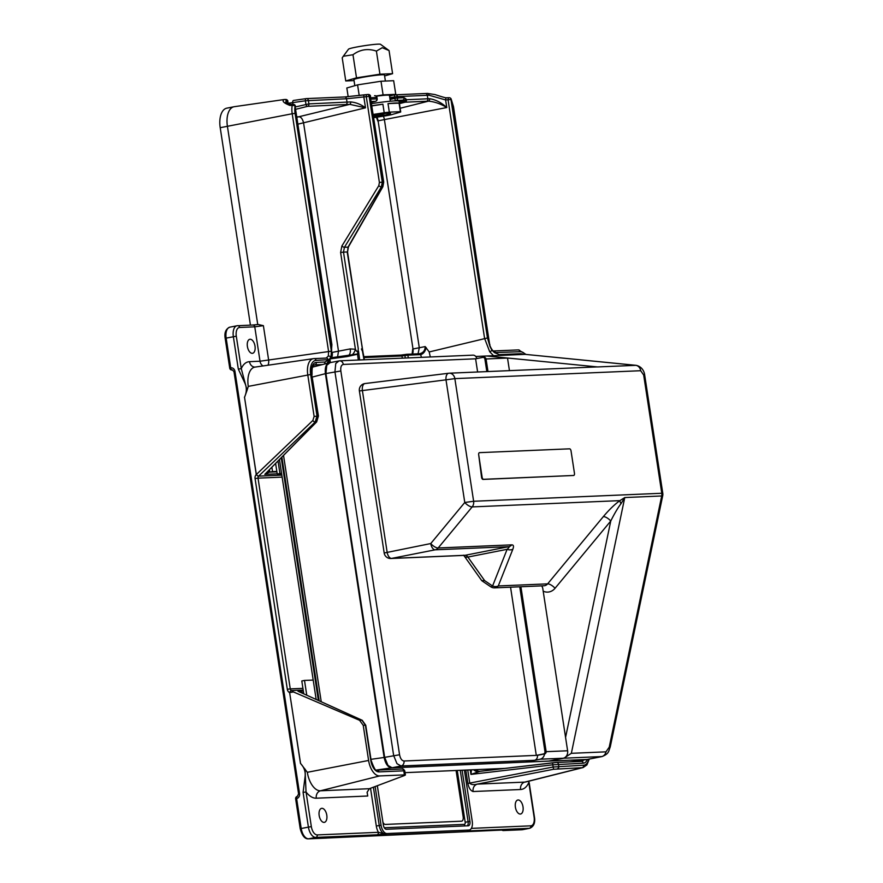 <?xml version="1.0" encoding="UTF-8"?>
<svg xmlns="http://www.w3.org/2000/svg" width="883" height="883" viewBox="0 0 883 883"><rect width="100%" height="100%" fill="white"/><g stroke="black" fill="none" stroke-linecap="round" stroke-linejoin="round"><path stroke-width="1.32" d="M525.286 354.359A13.996 7.417 78.8 0 0 520.308 351.699L494.392 352.593L491.886 350.165L489.944 346.346L453.145 106.633A13.996 7.417 78.8 0 0 450.97 99.514L445.617 99.956L429.072 95.232L397.405 96.6L397.615 97.969L404.061 97.693A2.163 1.832 87.6 0 1 402.67 100.165L403.553 100.761L399.171 101.854M493.586 355.706L489.723 351.776L484.579 338.355L448.089 99.9A2.163 1.071 89.2 0 1 449.138 97.715A2.163 2.163 0 0 1 451.114 98.918A2.163 0.828 153.9 0 1 450.97 99.514L487.46 337.968L489.944 346.346M494.392 352.593L499.292 354.624A2.163 1.832 87.6 0 1 499.27 355.463M382.88 186.699L348.41 246.942A2.163 0.762 -150.2 0 1 348.034 247.13L382.505 186.887L381.357 186.931L382.284 182.097L379.403 182.483L366.279 96.711A2.163 1.071 -98.1 0 1 367.052 94.536A2.163 1.071 -98.1 0 1 367.107 94.536A2.163 1.832 -92.4 0 1 369.149 96.324L382.284 182.097L383.708 182.075L382.88 186.699A2.163 0.762 -150.2 0 1 382.505 186.887L383.365 182.053L370.242 96.28L346.511 98.764A2.163 1.832 -92.4 0 0 344.624 96.964L306.478 98.587A2.163 1.832 87.6 0 0 306.313 98.598A2.163 1.148 81.8 0 0 306.258 98.609L293.631 100.43A2.163 1.148 81.8 0 0 293.564 100.441A2.163 1.148 81.8 0 0 292.714 102.627L288.222 103.212M314.271 358.586L326.114 358.09L328.31 356.103L328.597 351.544L292.207 113.752L295.088 113.355L331.644 353.079L330.849 357.008L329.16 359.613L316.004 360.396A13.996 7.417 78.8 0 0 310.65 374.502L317.008 416.048L315.11 422.118L258.62 476.147A2.163 0.905 -135.3 0 1 256.269 474.535L256.379 474.491A2.163 0.85 46.3 0 0 258.642 476.125L281.843 475.142M331.644 353.079L331.566 344.602L295.077 106.148A13.996 7.417 78.8 0 0 295.088 113.355M331.478 351.158L260.021 361.213L254.768 326.831L239.613 327.472A8.653 4.581 78.8 0 0 236.302 336.202L241.269 368.664L247.063 390.33L244.536 397.339L256.346 474.524M255.01 346.136A7.13 3.786 78.8 0 0 249.823 339.293A7.13 3.786 78.8 0 0 247.395 346.456A7.13 3.786 78.8 0 0 252.582 353.299A7.13 3.786 78.8 0 0 255.01 346.136M326.787 815.197A7.13 3.786 78.8 0 0 321.6 808.353A7.13 3.786 78.8 0 0 319.171 815.517A7.13 3.786 78.8 0 0 324.359 822.36A7.13 3.786 78.8 0 0 326.787 815.197M523.012 806.852A7.13 3.786 78.8 0 0 517.824 800.009A7.13 3.786 78.8 0 0 515.396 807.172A7.13 3.786 78.8 0 0 520.584 814.016A7.13 3.786 78.8 0 0 523.012 806.852M390.065 99.525L394.657 98.366L394.458 97.009L389.789 97.682M399.326 102.836L404.171 101.622A2.163 1.181 -35.4 0 0 406.5 99.735L429.602 98.697C435.716 99.691 441.445 102.638 446.776 107.538C440.937 103.907 434.844 101.777 428.509 101.148A2.163 1.534 -95.5 0 0 429.602 98.697M395.672 94.801L427.328 93.421A2.163 1.534 86.1 0 1 427.416 93.41L434.966 94.569C436.423 95 447.14 98.609 446.643 97.759L446.643 97.759A2.163 1.071 88.7 0 0 445.617 99.956L446.776 107.538L384.392 119.591L419.293 347.725L418.045 353.796M376.964 834.799A2.163 1.832 -92.4 0 0 378.432 832.316L385.176 833.894L376.964 834.799L315.783 837.404A10.806 5.728 -101.2 0 1 308.388 826.985L303.09 792.382L305.032 777.128C305.783 771.919 304.26 767.349 300.474 763.431L289.635 692.614A4.327 3.653 87.6 0 1 287.317 689.303L255.066 478.553A4.327 3.653 87.6 0 1 256.269 474.535L244.536 397.339M377.328 785.715L383.365 825.108A4.327 2.296 78.8 0 0 386.324 829.269L468.277 825.793A4.327 2.296 78.8 0 0 468.454 825.771A4.327 2.296 78.8 0 0 469.933 821.422L462.096 770.241M465.308 825.914A2.163 1.832 87.6 0 1 464.348 824.369A2.163 1.148 78.8 0 0 465.175 822.183L457.262 770.44M384.293 827.768L464.348 824.369M375.132 786.532L381.048 825.208A8.653 4.581 78.8 0 0 386.975 833.541L468.928 830.053A8.653 4.581 78.8 0 0 469.292 830.009A8.653 4.581 78.8 0 0 472.239 821.322L464.403 770.142M287.317 689.303L290.264 688.895A2.163 1.832 -92.4 0 0 291.423 690.55L291.445 690.561A2.163 1.06 -65.4 0 0 289.635 692.614L300.551 763.398L307.328 772.305A19.183 10.166 78.8 0 0 320.474 790.793L369.348 788.707L367.096 792.338L367.736 796.013L316.291 798.199A6.49 5.486 87.6 0 1 320.474 790.793L379.591 775.936L404.392 774.888L403.774 770.837L378.973 771.885A11.954 6.336 -101.2 0 1 370.794 760.373L365.407 725.23L361.92 720.219A2.163 1.137 -65.6 0 1 362.196 720.274A2.163 1.137 -65.6 0 1 362.46 720.506M301.522 692.846L362.196 720.274L365.75 725.252L363.222 725.318L368.597 760.462A16.06 8.51 78.8 0 0 379.591 775.936M369.348 788.707L404.712 775.429L404.392 774.888L404.712 775.429M404.061 771.146L403.774 770.837A2.163 1.832 87.6 0 0 401.886 769.027L401.886 769.027C402.637 768.42 403.608 769.038 404.778 770.892L405.407 775.009M299.834 692.007L303.035 692.747A6.49 1.976 -22.7 0 0 302.626 693.276M303.609 692.725L303.366 693.608M363.222 725.318L359.602 720.318L293.421 691.941L289.712 692.603A2.163 0.993 114 0 1 291.423 690.55L293.421 691.941M305.021 769.049L306.037 791.985L311.335 826.576A8.653 4.581 78.8 0 0 317.262 834.91L378.432 832.316A10.806 5.728 -101.2 0 1 376.301 825.969L379.249 825.561A8.653 4.581 78.8 0 0 385.176 833.894L386.975 833.541M303.09 792.382L306.037 791.985A25.662 13.598 -101.2 0 0 316.291 798.199M502.813 830.02A2.163 1.148 78.8 0 0 503.663 830.528L522.129 829.744L529.325 828.32A2.163 1.832 -92.4 0 0 530.793 825.837A8.653 4.581 78.8 0 0 534.105 817.106L534.447 817.139C535.374 822.79 533.818 826.499 529.789 828.265A10.806 5.728 -101.2 0 1 529.325 828.32L468.145 830.925L467.615 830.34M468.145 830.925A2.163 1.832 -92.4 0 0 469.348 829.998M426.169 347.571C425.297 351.346 423.52 353.686 420.849 354.613A1.082 0.916 -97.7 0 0 419.756 353.719C423.299 352.814 425.109 350.441 425.187 346.589L429.215 351.953L430.286 356.964M451.114 98.918L453.487 106.666L489.535 344.436M495.451 352.759A2.163 1.832 -92.4 0 0 493.564 350.959L518.42 349.9A2.163 1.832 -92.4 0 0 518.266 349.911L493.718 350.959M587.294 759.457A11.954 6.336 -101.2 0 1 583.277 763.199L552.769 764.821L552.615 762.813L556.433 762.459A2.163 1.832 -92.4 0 1 556.588 762.448L480.054 771.312L470.948 774.402L471.434 769.844M528.994 781.157L528.807 782.504A25.662 13.598 -101.2 0 1 520.584 789.512L473.023 791.532C470.518 790.605 468.796 787.901 467.869 783.442L553.1 767.018L583.586 765.208A13.996 7.417 78.8 0 0 588.773 759.17M473.023 791.532C472.758 787.735 474.149 785.274 477.206 784.126L524.767 782.106A19.183 10.166 78.8 0 0 525.86 781.941L583.111 767.548A16.148 8.554 -101.2 0 1 582.195 767.68L553.608 769.27L477.206 784.126C473.674 784.998 471.202 784.7 469.767 783.221L467.747 769.998M473.63 769.744A6.49 5.132 -137.2 0 0 477.946 771.775M475.915 769.645A6.49 5.486 -92.4 0 0 479.811 771.334A6.49 5.486 -92.4 0 0 479.822 771.334A6.49 5.486 -92.4 0 0 479.977 771.323M470.253 769.888L470.948 774.402L552.769 764.821L553.608 769.27M234.028 106.744L226.832 108.156A19.459 10.309 78.8 0 0 220.209 127.693L292.207 113.752A16.148 8.554 -101.2 0 1 292.196 105.419L289.867 105.408C283.575 102.936 281.688 100.971 284.194 99.503A2.163 2.031 90.7 0 1 284.469 99.492L234.304 106.688A19.459 10.309 78.8 0 0 234.028 106.744A19.459 10.309 78.8 0 0 227.406 126.269L257.748 324.525M326.114 358.09A2.163 1.832 87.6 0 1 326.269 358.068L326.269 358.068A2.163 1.832 87.6 0 1 328.167 359.878M253.079 325.032A8.653 0.596 171.3 0 0 258.167 324.48L252.869 325.021A2.163 1.832 87.6 0 1 254.768 326.831L263.388 325.661L268.642 360.054A6.49 3.212 -98.1 0 1 267.946 365.231M258.167 324.48L263.388 325.661M256.379 474.491L312.847 420.485L314.127 416.434L307.781 374.9A16.148 8.554 -101.2 0 1 313.498 358.641L255.077 367.085A19.183 10.166 78.8 0 0 248.278 386.39L247.063 390.33M244.448 397.328C246.854 392.184 246.931 387.306 244.679 382.681L238.311 369.072L241.269 368.664A25.662 13.598 -101.2 0 1 249.492 361.666L260.021 361.213A6.49 5.486 87.6 0 0 263.024 365.937M220.209 127.693L250.231 323.84A2.163 1.832 87.6 0 1 250.088 325.143M311.732 374.458L318.432 416.025L316.655 421.919A2.163 0.982 -135.4 0 1 316.291 422.074L318.09 416.003L311.732 374.458A11.954 6.336 -101.2 0 1 316.313 362.405L324.944 362.03L329.16 359.613M268.311 471.003A6.49 2.781 -173.9 0 0 269.282 472.151L264.812 474.348L316.655 421.919M312.847 420.485A2.163 0.85 46.3 0 0 315.11 422.118L316.291 422.074L264.812 474.348L277.207 473.818M328.31 356.103A2.163 1.402 20.8 0 1 330.849 357.008A2.163 1.402 20.8 0 1 330.926 357.891L331.898 344.624L295.077 106.148A2.163 1.082 -170.1 0 0 292.196 105.419A2.163 1.236 -90.7 0 1 293.255 104.337L290.882 104.382C287.439 103.388 285.717 102.516 285.739 101.755L285.794 101.975M289.867 105.408A2.163 1.236 -91.3 0 1 290.882 104.382M288.299 103.775L287.604 101.269A2.163 1.843 -92.3 0 0 285.706 99.47L284.469 99.492A2.163 2.031 90.7 0 1 286.445 101.302L285.783 101.832M287.957 103.598L287.604 101.269L286.445 101.302M287.924 101.302A2.163 2.163 0 0 0 285.706 99.47A2.163 1.843 -92.3 0 0 285.54 99.481M348.41 246.942L347.538 251.986L348.034 247.13L344.436 247.284L343.498 252.119L340.617 252.505L341.864 246.059A2.163 0.651 -148.5 0 0 344.436 247.284L381.357 186.931A2.163 0.651 -148.5 0 1 378.785 185.706L379.403 182.483M297.052 116.876L299.149 116.788C301.235 117.119 302.714 119.194 303.586 123.024L338.498 351.169L337.582 356.898M345.65 104.735A2.163 1.832 87.6 0 0 347.052 102.262L346.511 98.764L305.408 100.794A2.163 1.148 81.8 0 1 306.258 98.609A2.163 2.163 0 0 1 306.478 98.587A2.163 1.832 87.6 0 1 308.366 100.386L308.895 103.885L350.595 101.931C355.959 102.406 360.926 104.371 365.496 107.825L349.789 104.349L307.505 106.357A2.163 1.137 -104.1 0 1 305.948 104.293L305.408 100.794L292.714 102.627L292.979 104.337M350.595 101.931A2.163 1.236 82.9 0 1 349.789 104.349L297.096 117.185M359.657 359.966L358.498 351.004L357.549 354.226L347.03 356.577L346.655 355.65L347.461 355.518L330.959 357.803L357.494 353.973L358.167 350.993M358.299 360.032L357.494 353.973M352.836 355.187L352.549 354.48A6.49 3.046 -69.6 0 0 355.43 349.26C357.107 352.604 358.056 352.405 358.266 348.675L343.498 252.119L347.196 251.964L363.222 353.73M349.05 356.169L348.564 355.264A6.49 3.19 -100.9 0 0 350.22 348.906L355.43 349.26L340.617 252.505M364.039 359.789L361.975 348.52C363.09 352.196 362.902 352.35 361.434 349.006M421.434 357.339L420.65 354.624A1.082 0.916 -92.4 0 0 419.58 353.741L419.767 353.719M383.321 116.181A6.49 3.433 -101.2 0 1 384.392 119.591L378.09 120.839L413.001 348.973L425.187 346.589M400.154 108.267L428.509 101.148L405.109 102.207A2.163 1.137 75.9 0 1 404.171 101.622L403.553 100.761A2.163 1.181 144.6 0 0 405.882 98.874L406.5 99.735A2.163 1.832 -92.4 0 1 405.109 102.207L399.447 103.631M425.264 93.543A2.163 1.832 87.6 0 1 425.418 93.521L427.416 93.41A2.163 1.534 86.1 0 1 429.072 95.232M382.913 822.161A4.327 2.296 78.8 0 0 385.33 824.424L461.511 821.19A4.327 2.296 78.8 0 0 463.167 816.819L456.081 770.495M385.33 824.424L461.511 821.19M271.898 467.361L272.549 471.599L276.832 471.412M272.549 471.599L269.845 472.129L276.898 471.831L269.282 472.151L269.359 469.944M269.492 469.8L269.845 472.129M313.2 680.065L304.503 680.429L306.754 695.142M315.982 679.943L315.231 679.976M304.503 680.429L301.798 680.97L303.763 693.795M330.076 362.659L326.765 365.286L325.937 373.553L384.668 757.349L387.99 765.451L392.063 767.757L525.506 762.084L534.491 760.307L401.059 765.98L392.063 767.757M404.006 761.003A4.327 3.653 -92.4 0 1 401.059 765.98L396.986 763.674L393.663 755.572L334.933 371.776L335.761 363.509L339.072 360.882A4.327 3.653 87.6 0 1 339.536 360.827A4.327 3.653 87.6 0 1 343.321 364.436C341.279 364.911 340.452 367.085 340.838 370.97L399.569 754.766C400.374 758.64 401.842 760.727 404.006 761.003L537.438 755.329A4.327 3.653 87.6 0 1 534.491 760.307M483.95 357.339A2.163 1.832 87.6 0 1 486.08 359.116L484.922 359.171A2.163 1.832 -92.4 0 0 482.802 357.394L475.606 358.807L477.615 371.997M510.551 587.195L536.29 755.384L543.486 753.961A2.163 1.832 -92.4 0 0 544.954 751.477L546.113 751.422A2.163 1.832 87.6 0 1 544.634 753.905L537.438 755.329M329.613 362.714L339.536 360.827L472.979 355.154A4.327 3.653 87.6 0 1 476.732 358.586M602.151 756.532L563.84 758.21L549.038 761.025M609.237 747.161L661.698 495.97L624.767 497.548L620.981 503.707A6.49 1.667 55.2 0 1 619.899 500.628L624.767 497.548L571.345 753.32L605.97 751.841L609.237 747.161A6.49 0.993 11.8 0 0 610.263 746.852C608.398 751.687 609.082 753.629 602.096 756.543L587.603 759.402A10.806 5.728 -101.2 0 1 587.14 759.457L549.049 761.08M662.725 495.661A6.49 6.49 0 0 0 662.791 493.354L661.775 493.266L643.674 375.021L640.694 370.717A6.49 5.486 -92.4 0 0 635.683 365.319L525.153 354.359L487.063 355.981L597.592 366.942A6.49 5.486 -92.4 0 0 596.93 366.92L449.193 373.2A6.49 5.486 87.6 0 1 454.855 378.619L473.63 501.268L661.775 493.266A6.49 5.486 87.6 0 1 661.698 495.97A6.49 0.993 11.8 0 0 662.725 495.661L610.263 746.852M525.153 354.359L636.168 365.341M544.546 753.927A6.49 5.486 -92.4 0 1 540.109 759.214L525.617 762.073L548.696 761.091L563.188 758.232A6.49 5.486 -92.4 0 0 567.614 750.771L542.703 587.99L541.787 585.859M475.749 356.467L486.71 355.992L507.515 358.056L486.047 358.973M477.78 358.377L476.654 358.266M509.447 370.639L507.515 358.056M620.981 503.707C617.912 507.747 614.502 513.52 610.76 521.014A6.49 2.528 39.6 0 0 603.354 516.588C609.149 509.712 614.656 504.392 619.899 500.628L472.173 506.908A6.49 2.528 -140.4 0 1 464.767 502.482L446.003 379.833L359.381 390.959L384.182 553.001A6.49 6.49 0 0 0 390.871 558.509L464.458 555.374A6.49 5.486 87.6 0 0 465.164 555.286L508.785 546.676L435.187 549.811L391.566 558.42A6.49 5.486 87.6 0 1 390.871 558.509M519.756 586.798L544.954 751.477M546.113 751.422L520.915 586.754M512.824 549.259L498.277 585.959A6.49 4.945 -158.4 0 1 492.582 586.014L507.118 549.314C509.116 547.559 509.668 546.676 508.785 546.676A6.49 5.486 87.6 0 0 511.743 544.855C513.586 544.844 513.95 546.312 512.824 549.259A6.49 4.945 -158.4 0 1 507.118 549.314L467.891 557.063A6.49 3.565 144.6 0 1 464.37 556.191L481.676 580.539L484.646 580.628L492.582 586.014A6.49 1.711 -55.8 0 1 490.694 586.754A6.49 6.49 0 0 0 494.612 587.868L543.961 585.771A6.49 5.486 -92.4 0 0 544.668 585.683A6.49 5.486 -92.4 0 0 547.637 583.862L603.354 516.588M511.743 544.855L438.156 547.979A6.49 2.528 -140.4 0 1 430.749 543.553L464.767 502.482L473.63 501.268A6.49 5.486 87.6 0 1 472.173 506.908L438.156 547.979A6.49 5.486 87.6 0 1 435.187 549.811A6.49 3.433 -101.2 0 1 430.749 543.553L384.182 553.001M571.345 753.32L563.84 758.21M643.674 375.021L644.689 375.098L662.791 493.354M597.592 366.942L636.113 365.33C642.416 366.666 644.424 372.14 644.689 375.098M484.922 359.171L486.831 371.6M487.979 371.555L486.08 359.116M329.536 362.77C326.158 363.586 324.778 367.218 325.397 373.664L384.127 757.459C385.474 763.861 387.946 767.338 391.522 767.868L587.338 759.446M329.348 362.781L312.571 367.118M281.247 457.869L318.366 700.407M573.63 475.473A2.163 1.148 78.8 0 0 574.458 473.299L571.036 450.904A2.163 1.148 78.8 0 0 569.557 448.829L479.524 452.648A2.163 1.148 78.8 0 0 478.696 454.833L482.118 477.217A2.163 1.148 78.8 0 0 483.597 479.303L573.63 475.473L483.067 479.414A2.163 1.148 78.8 0 1 481.577 477.328L478.696 454.833M284.37 473.321L283.62 473.354M281.578 473.443L279.933 473.509L278.035 461.125M281.644 473.862L277.24 474.039L279.933 473.509M284.436 473.741L283.686 473.774M277.24 474.039L275.628 463.564M390.33 101.225L389.436 95.364A17.296 1.192 171.3 0 0 386.732 95.143A17.296 1.192 171.3 0 0 376.257 96.214M354.811 85.673L353.895 79.647A15.464 1.06 -8.7 0 1 364.789 76.942A15.464 1.06 -8.7 0 1 382.03 74.768A15.464 1.06 -8.7 0 1 384.458 74.967L385.385 81.048M384.602 75.96L392.593 73.664L379.933 74.194L356.511 77.836L345.75 80.949L342.218 57.859L343.266 56.269L352.979 54.746C360.087 49.459 367.902 48.245 376.401 51.104L382.251 47.704L389.061 50.563L380.485 44.293A16.214 1.115 171.3 0 0 378.001 44.15A16.214 1.115 171.3 0 0 360.452 46.335A16.214 1.115 171.3 0 0 348.509 49.183L343.344 56.181M356.511 77.836L352.979 54.746M379.933 74.194L376.401 51.104M345.75 80.949L354.039 80.596M392.593 73.664L389.061 50.563M348.167 96.733L346.831 87.98L357.582 84.878L381.003 81.236L393.663 80.695L395.761 94.338L389.546 96.137M359.226 95.585L357.582 84.878M375.948 95.993L383.09 94.878L381.003 81.236M383.09 94.878L395.761 94.338M384.502 113.51A9.724 0.673 -8.7 0 1 384.569 113.565A9.724 0.673 -8.7 0 1 373.586 115.916M373.763 117.097A15.673 1.082 171.3 0 0 390.562 113.443A15.673 1.082 171.3 0 0 382.173 113.764A15.673 1.082 171.3 0 0 373.432 114.978M373.851 117.66L386.401 115.706A25.949 1.788 171.3 0 0 391.246 114.746L400.661 112.031A25.949 1.788 171.3 0 0 400.705 111.887L399.083 101.225A25.949 1.788 171.3 0 0 385.198 101.755A25.949 1.788 171.3 0 0 371.699 103.609M400.705 111.887A25.949 1.788 171.3 0 0 400.385 111.666L389.315 112.141A25.949 1.788 171.3 0 0 386.831 112.417A25.949 1.788 171.3 0 0 384.204 112.737L373.354 114.426M389.315 112.141L388.012 103.609A25.949 1.788 171.3 0 1 399.083 103.145L388.012 103.609M400.385 111.666L399.083 103.145M384.204 112.737L382.891 104.205L372.052 105.894M382.891 104.205A25.949 1.788 171.3 0 0 372.019 105.75M491.886 350.165A2.163 1.192 144.6 0 1 489.723 351.776M330.926 357.891L326.82 363.399M520.584 789.512A6.49 5.486 87.6 0 1 524.767 782.106L582.195 767.68A2.163 1.832 87.6 0 0 583.586 765.208M398.961 101.092L402.67 100.165L396.224 100.43A2.163 1.137 -104.1 0 1 394.657 98.366L397.615 97.969A2.163 1.832 87.6 0 1 396.224 100.43L394.271 100.927M375.816 101.181A2.163 1.137 -104.1 0 1 375.562 101.302A2.163 1.137 -104.1 0 1 375.441 101.324A2.163 1.832 -92.4 0 0 376.842 98.852L376.633 97.483L370.794 97.737M371.003 99.095L377.173 98.874A2.163 2.163 0 0 1 375.562 101.302L371.5 102.318L375.441 101.324L371.379 101.49M426.445 101.302A2.163 1.832 -92.4 0 0 427.847 98.83L427.306 95.331A2.163 1.832 87.6 0 0 425.418 93.521L395.518 94.801A2.163 1.832 87.6 0 1 397.405 96.6L394.458 97.009A2.163 1.148 81.8 0 1 395.297 94.823L395.242 94.834M420.65 354.624L407.88 355.165L408.299 357.902M402.306 358.156L401.975 355.981L404.922 355.573A1.082 0.574 -101.2 0 1 405.341 354.48L406.809 354.282A1.082 0.916 -92.4 0 1 407.88 355.165L404.922 355.573L405.297 358.034M238.311 369.072L233.344 336.6A10.806 5.728 -101.2 0 1 237.019 325.75L229.823 327.174A10.806 5.728 78.8 0 0 226.147 338.023L230.717 367.869L229.735 368.156A2.163 2.163 0 0 0 231.964 369.988A2.163 1.832 -92.4 0 0 232.196 369.955L232.615 369.944M232.196 369.955A2.163 1.832 87.6 0 1 232.428 369.933L233.984 371.71L234.966 371.423A4.327 3.653 -92.4 0 0 230.717 367.869A2.163 1.148 78.8 0 0 232.196 369.955M469.933 821.422L468.133 821.786A4.327 2.296 -101.2 0 1 467.25 825.837M460.253 770.318L468.133 821.786L465.175 822.183M381.048 825.208L379.249 825.561L373.388 787.195M501.952 830.064A2.163 2.163 0 0 0 503.42 830.55A2.163 1.832 87.6 0 0 503.663 830.528L504.944 829.91L332.968 837.227A2.163 1.832 87.6 0 1 332.549 837.25M332.968 837.227L327.063 838.033A2.163 1.148 78.8 0 0 327.151 838.022A2.163 1.148 78.8 0 0 327.24 838M297.45 796.378A2.163 1.148 78.8 0 0 297.35 796.389A2.163 1.148 78.8 0 0 296.622 798.552L301.191 828.409A10.806 5.728 78.8 0 0 308.586 838.817A2.163 1.832 87.6 0 1 308.355 838.85L326.82 838.066A2.163 1.832 87.6 0 1 326.589 838.055M317.262 834.91A2.163 1.832 -92.4 0 1 315.783 837.404L308.586 838.817L327.063 838.033A2.163 1.832 87.6 0 1 326.82 838.066A2.163 2.163 0 0 0 327.151 838.022L504.866 829.932M234.966 371.423L299.569 793.585A4.327 3.653 -92.4 0 1 296.622 798.552L295.639 798.839L300.209 828.684C302.107 835.671 304.823 839.06 308.355 838.85M311.335 826.576L300.209 828.684M367.14 792.106L367.736 796.013M368.597 760.462L307.328 772.305M377.24 770.086L401.721 769.038A2.163 1.832 87.6 0 1 401.886 769.027L377.085 770.086A2.163 1.832 87.6 0 1 378.973 771.885M376.931 770.097A2.163 1.832 87.6 0 1 377.085 770.086C376.147 771.908 374.16 768.674 371.125 760.395L370.794 760.373M359.602 720.318L361.92 720.219L298.001 691.246L303.344 691.025M255.066 478.553L258.024 478.144L290.264 688.895L302.935 688.354M303.2 690.065L291.445 690.561M376.301 825.969L370.529 788.265M468.928 830.053L467.129 830.406A8.653 4.581 78.8 0 0 467.493 830.362L469.292 830.009M471.356 828.364L530.793 825.837M499.292 354.624L520.617 353.708A2.163 1.832 87.6 0 1 520.606 354.558M520.617 353.708A11.954 6.336 -101.2 0 1 523.111 354.447M429.215 351.953L487.46 337.968M520.308 351.699A2.163 1.832 -92.4 0 0 518.42 349.9L526.025 354.414M556.743 762.448L581.235 761.411A2.163 1.832 87.6 0 1 581.389 761.4L556.588 762.448A2.163 1.832 -92.4 0 1 558.475 764.259L558.784 766.267A2.163 1.832 87.6 0 1 557.394 768.729M467.869 783.442L465.827 770.075M480.286 771.289L552.615 762.813M581.433 761.389A9.79 5.188 78.8 0 0 581.511 761.378A9.79 5.188 78.8 0 0 583.663 759.987M581.511 761.378L581.389 761.4A2.163 1.832 87.6 0 1 583.277 763.199M534.105 817.106L528.807 782.504M503.42 830.55L521.897 829.766A2.163 1.832 87.6 0 0 522.129 829.744A10.806 5.728 78.8 0 0 522.593 829.689L529.789 828.265M522.593 829.689L521.897 829.766A2.163 1.832 87.6 0 1 521.654 829.766M310.65 374.502L248.278 386.39M326.269 358.068L313.498 358.641A16.148 8.554 -101.2 0 1 313.962 358.597A2.163 1.832 87.6 0 1 316.004 360.396M255.121 367.085A6.49 5.486 87.6 0 1 249.492 361.666M252.637 325.054A2.163 1.832 87.6 0 1 252.869 325.021L237.019 325.75A10.806 5.728 -101.2 0 1 237.483 325.695A2.163 1.832 87.6 0 1 239.613 327.472M229.823 327.174C225.794 328.94 224.238 332.648 225.165 338.299L236.302 336.202M299.569 793.585L298.586 793.861L233.984 371.71M258.62 476.147A2.163 1.832 -92.4 0 0 258.024 478.144L282.141 477.118M283.873 475.054L284.624 475.021M284.933 477.008L284.183 477.041M322.405 364.558L314.922 364.867A2.163 1.832 -92.4 0 0 316.313 362.405M314.006 365.098L314.922 364.867A9.79 5.188 78.8 0 0 314.359 364.955C314.205 365.739 311.633 363.708 312.074 374.491M318.432 416.025L314.127 416.434M324.337 364.05A2.163 1.832 -92.4 0 0 324.944 362.03M293.631 100.43L306.191 98.62M295.529 106.909L308.895 103.885A2.163 1.832 87.6 0 1 307.505 106.357L295.893 109.271M306.633 98.587L344.469 96.975L366.997 94.547M298.156 124.106L365.496 107.825L363.851 97.053A2.163 1.071 -98.1 0 1 364.624 94.878L344.624 96.964A2.163 1.832 -92.4 0 0 344.469 96.975M341.864 246.059L378.785 185.706M383.708 182.075L370.242 96.28A2.163 1.832 -92.4 0 0 368.2 94.492L367.416 94.525M370.584 96.302A2.163 2.163 0 0 0 368.354 94.47L367.262 94.514A2.163 2.163 0 0 0 367.052 94.536L364.624 94.878A2.163 1.071 -98.1 0 1 364.679 94.878M347.03 356.577L330.529 358.84M331.522 357.725A6.49 3.433 -101.2 0 0 332.207 352.405L350.22 348.906M329.999 359.889L330.352 362.571M329.017 362.836L328.851 361.566M419.701 353.719L401.025 355.076A1.082 0.916 -92.4 0 1 401.975 355.981L363.995 357.593M401.025 355.076A1.082 0.916 -92.4 0 0 400.904 355.087L363.829 356.666L401.025 355.076M401.125 355.076L405.341 354.48M407.052 354.271L419.58 353.741M376.898 117.185A6.49 3.433 -101.2 0 1 378.09 120.839L413.001 348.973A6.49 3.433 -101.2 0 1 412.46 354.028M412.681 349.127L412.129 354.05M377.769 120.993L376.423 117.262M376.633 97.483A2.163 1.832 -92.4 0 0 374.58 95.695L374.734 95.684A2.163 2.163 0 0 1 376.964 97.516L376.633 97.483M405.882 98.874L404.061 97.693M394.624 98.145L389.966 98.819M565.562 737.426L610.76 521.014L555.043 588.288A6.49 2.528 39.6 0 0 547.637 583.862L498.277 585.959A6.49 5.486 87.6 0 1 494.612 587.868M555.043 588.288A12.969 10.96 87.6 0 1 549.105 591.941A12.969 10.96 87.6 0 1 543.188 591.168M340.838 370.97L325.937 373.553M475.606 358.807L343.321 364.436M384.668 757.349L399.569 754.766M587.14 759.457L601.632 756.599A6.49 5.486 87.6 0 0 605.97 751.841M540.109 759.214L563.188 758.232M546.135 751.687L567.614 750.771M544.634 753.905L543.486 753.961M448.531 373.266L365.154 383.531A6.49 3.455 -97 0 0 364.999 383.542A6.49 3.455 -97 0 0 362.328 390.131L387.129 552.173A6.49 3.433 -101.2 0 0 391.566 558.42L465.164 555.286A6.49 3.433 78.8 0 1 467.891 557.063L484.646 580.628M640.694 370.717L454.855 378.619L446.003 379.833A6.49 3.455 -97 0 1 448.674 373.244L364.999 383.542A6.49 6.49 0 0 0 359.381 390.959M405.054 772.647L504.855 768.409M283.553 455.529L321.224 701.698M569.855 761.886L586.61 759.568M325.397 373.664L312.461 377.03M370.97 759.336L384.127 757.459M391.522 767.868L376.544 770.009M446.643 97.759L449.138 97.715M298.586 793.861L297.35 796.389A2.163 2.163 0 0 0 295.639 798.839M365.75 725.252L371.125 760.395M489.877 344.469C489.27 345.981 493.763 352.593 493.564 350.959M583.111 767.548L586.908 764.932L589.27 759.071M534.447 817.139L529.149 782.537M231.964 369.988L232.693 369.955M225.165 338.299L229.735 368.156M295.419 106.17A2.163 2.163 0 0 0 293.255 104.337M364.37 359.767L363.321 353.829M362.781 351.555L347.538 251.986M331.202 357.77L331.853 354.524M377.173 98.874L376.964 97.516M484.182 357.317L483.034 357.361M490.694 586.754L481.963 580.826M463.454 555.197L464.37 556.191M405.054 772.658L504.657 768.431M281.898 457.206L319.171 700.771M569.999 761.874L586.897 759.546M279.469 459.668L316.158 699.402"/></g></svg>
